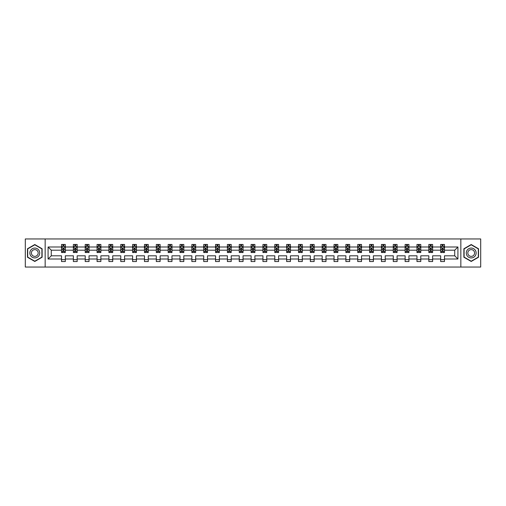 <?xml version="1.0" encoding="UTF-8"?>
<svg xmlns="http://www.w3.org/2000/svg" width="506" height="506" viewBox="0 0 506 506"><rect width="100%" height="100%" fill="white"/><g stroke="black" fill="none" stroke-linecap="round" stroke-linejoin="round"><path stroke-width="0.76" d="M460.839 238.952L25.3 238.952L25.3 267.048L480.7 267.048L480.7 238.952L460.839 238.952L460.839 267.048M444.47 259.002L444.47 255.808L454.723 255.808L457.917 259.002L444.47 259.002L444.47 261.545L440.675 261.545L440.675 259.002L432.624 259.002L432.624 261.545L428.829 261.545L428.829 259.002L420.777 259.002L420.777 261.545L416.976 261.545L416.976 259.002L408.924 259.002L408.924 261.545L405.129 261.545L405.129 259.002L397.077 259.002L397.077 261.545L393.282 261.545L393.282 259.002L385.23 259.002L385.23 261.545L381.435 261.545L381.435 259.002L373.384 259.002L373.384 261.545L369.582 261.545L369.582 259.002L361.531 259.002L361.531 261.545L357.736 261.545L357.736 259.002L349.684 259.002L349.684 261.545L345.889 261.545L345.889 259.002L337.837 259.002L337.837 261.545L334.042 261.545L334.042 259.002L325.99 259.002L325.99 261.545L322.189 261.545L322.189 259.002L314.137 259.002L314.137 261.545L310.342 261.545L310.342 259.002L302.291 259.002L302.291 261.545L298.496 261.545L298.496 259.002L290.444 259.002L290.444 261.545L286.649 261.545L286.649 259.002L278.597 259.002L278.597 261.545L274.796 261.545L274.796 259.002L266.744 259.002L266.744 261.545L262.949 261.545L262.949 259.002L254.897 259.002L254.897 261.545L251.102 261.545L251.102 259.002L243.051 259.002L243.051 261.545L239.256 261.545L239.256 259.002L231.204 259.002L231.204 261.545L227.403 261.545L227.403 259.002L219.351 259.002L219.351 261.545L215.556 261.545L215.556 259.002L207.504 259.002L207.504 261.545L203.709 261.545L203.709 259.002L195.658 259.002L195.658 261.545L191.863 261.545L191.863 259.002L183.811 259.002L183.811 261.545L180.01 261.545L180.01 259.002L171.958 259.002L171.958 261.545L168.163 261.545L168.163 259.002L160.111 259.002L160.111 261.545L156.316 261.545L156.316 259.002L148.264 259.002L148.264 261.545L144.469 261.545L144.469 259.002L136.418 259.002L136.418 261.545L132.616 261.545L132.616 259.002L124.565 259.002L124.565 261.545L120.77 261.545L120.77 259.002L112.718 259.002L112.718 261.545L108.923 261.545L108.923 259.002L100.871 259.002L100.871 261.545L97.076 261.545L97.076 259.002L89.024 259.002L89.024 261.545L85.223 261.545L85.223 259.002L77.171 259.002L77.171 261.545L73.376 261.545L73.376 259.002L65.325 259.002L65.325 261.545L61.53 261.545L61.53 259.002L48.083 259.002L48.083 246.998L61.53 246.998L61.53 244.455L65.325 244.455L65.325 246.998L73.376 246.998L73.376 244.455L77.171 244.455L77.171 246.998L85.223 246.998L85.223 244.455L89.024 244.455L89.024 246.998L97.076 246.998L97.076 244.455L100.871 244.455L100.871 246.998L108.923 246.998L108.923 244.455L112.718 244.455L112.718 246.998L120.77 246.998L120.77 244.455L124.565 244.455L124.565 246.998L132.616 246.998L132.616 244.455L136.418 244.455L136.418 246.998L144.469 246.998L144.469 244.455L148.264 244.455L148.264 246.998L156.316 246.998L156.316 244.455L160.111 244.455L160.111 246.998L168.163 246.998L168.163 244.455L171.958 244.455L171.958 246.998L180.01 246.998L180.01 244.455L183.811 244.455L183.811 246.998L191.863 246.998L191.863 244.455L195.658 244.455L195.658 246.998L203.709 246.998L203.709 244.455L207.504 244.455L207.504 246.998L215.556 246.998L215.556 244.455L219.351 244.455L219.351 246.998L227.403 246.998L227.403 244.455L231.204 244.455L231.204 246.998L239.256 246.998L239.256 244.455L243.051 244.455L243.051 246.998L251.102 246.998L251.102 244.455L254.897 244.455L254.897 246.998L262.949 246.998L262.949 244.455L266.744 244.455L266.744 246.998L274.796 246.998L274.796 244.455L278.597 244.455L278.597 246.998L286.649 246.998L286.649 244.455L290.444 244.455L290.444 246.998L298.496 246.998L298.496 244.455L302.291 244.455L302.291 246.998L310.342 246.998L310.342 244.455L314.137 244.455L314.137 246.998L322.189 246.998L322.189 244.455L325.99 244.455L325.99 246.998L334.042 246.998L334.042 244.455L337.837 244.455L337.837 246.998L345.889 246.998L345.889 244.455L349.684 244.455L349.684 246.998L357.736 246.998L357.736 244.455L361.531 244.455L361.531 246.998L369.582 246.998L369.582 244.455L373.384 244.455L373.384 246.998L381.435 246.998L381.435 244.455L385.23 244.455L385.23 246.998L393.282 246.998L393.282 244.455L397.077 244.455L397.077 246.998L405.129 246.998L405.129 244.455L408.924 244.455L408.924 246.998L416.976 246.998L416.976 244.455L420.777 244.455L420.777 246.998L428.829 246.998L428.829 244.455L432.624 244.455L432.624 246.998L440.675 246.998L440.675 244.455L444.47 244.455L444.47 246.998L457.917 246.998L457.917 259.002M45.16 267.048L45.16 238.952M440.675 246.998L440.675 250.192L432.624 250.192L432.624 246.998M432.624 259.002L432.624 255.808L440.675 255.808L440.675 259.002M428.829 246.998L428.829 250.192L420.777 250.192L420.777 246.998M420.777 259.002L420.777 255.808L428.829 255.808L428.829 259.002M416.976 246.998L416.976 250.192L408.924 250.192L408.924 246.998M408.924 259.002L408.924 255.808L416.976 255.808L416.976 259.002M405.129 246.998L405.129 250.192L397.077 250.192L397.077 246.998M397.077 259.002L397.077 255.808L405.129 255.808L405.129 259.002M393.282 246.998L393.282 250.192L385.23 250.192L385.23 246.998M385.23 259.002L385.23 255.808L393.282 255.808L393.282 259.002M381.435 246.998L381.435 250.192L373.384 250.192L373.384 246.998M373.384 259.002L373.384 255.808L381.435 255.808L381.435 259.002M369.582 246.998L369.582 250.192L361.531 250.192L361.531 246.998M361.531 259.002L361.531 255.808L369.582 255.808L369.582 259.002M357.736 246.998L357.736 250.192L349.684 250.192L349.684 246.998M349.684 259.002L349.684 255.808L357.736 255.808L357.736 259.002M345.889 246.998L345.889 250.192L337.837 250.192L337.837 246.998M337.837 259.002L337.837 255.808L345.889 255.808L345.889 259.002M334.042 246.998L334.042 250.192L325.99 250.192L325.99 246.998M325.99 259.002L325.99 255.808L334.042 255.808L334.042 259.002M322.189 246.998L322.189 250.192L314.137 250.192L314.137 246.998M314.137 259.002L314.137 255.808L322.189 255.808L322.189 259.002M310.342 246.998L310.342 250.192L302.291 250.192L302.291 246.998M302.291 259.002L302.291 255.808L310.342 255.808L310.342 259.002M298.496 246.998L298.496 250.192L290.444 250.192L290.444 246.998M290.444 259.002L290.444 255.808L298.496 255.808L298.496 259.002M286.649 246.998L286.649 250.192L278.597 250.192L278.597 246.998M278.597 259.002L278.597 255.808L286.649 255.808L286.649 259.002M274.796 246.998L274.796 250.192L266.744 250.192L266.744 246.998M266.744 259.002L266.744 255.808L274.796 255.808L274.796 259.002M262.949 246.998L262.949 250.192L254.897 250.192L254.897 246.998M254.897 259.002L254.897 255.808L262.949 255.808L262.949 259.002M251.102 246.998L251.102 250.192L243.051 250.192L243.051 246.998M243.051 259.002L243.051 255.808L251.102 255.808L251.102 259.002M239.256 246.998L239.256 250.192L231.204 250.192L231.204 246.998M231.204 259.002L231.204 255.808L239.256 255.808L239.256 259.002M227.403 246.998L227.403 250.192L219.351 250.192L219.351 246.998M219.351 259.002L219.351 255.808L227.403 255.808L227.403 259.002M215.556 246.998L215.556 250.192L207.504 250.192L207.504 246.998M207.504 259.002L207.504 255.808L215.556 255.808L215.556 259.002M203.709 246.998L203.709 250.192L195.658 250.192L195.658 246.998M195.658 259.002L195.658 255.808L203.709 255.808L203.709 259.002M191.863 246.998L191.863 250.192L183.811 250.192L183.811 246.998M183.811 259.002L183.811 255.808L191.863 255.808L191.863 259.002M180.01 246.998L180.01 250.192L171.958 250.192L171.958 246.998M171.958 259.002L171.958 255.808L180.01 255.808L180.01 259.002M168.163 246.998L168.163 250.192L160.111 250.192L160.111 246.998M160.111 259.002L160.111 255.808L168.163 255.808L168.163 259.002M156.316 246.998L156.316 250.192L148.264 250.192L148.264 246.998M148.264 259.002L148.264 255.808L156.316 255.808L156.316 259.002M144.469 246.998L144.469 250.192L136.418 250.192L136.418 246.998M136.418 259.002L136.418 255.808L144.469 255.808L144.469 259.002M132.616 246.998L132.616 250.192L124.565 250.192L124.565 246.998M124.565 259.002L124.565 255.808L132.616 255.808L132.616 259.002M120.77 246.998L120.77 250.192L112.718 250.192L112.718 246.998M112.718 259.002L112.718 255.808L120.77 255.808L120.77 259.002M108.923 246.998L108.923 250.192L100.871 250.192L100.871 246.998M100.871 259.002L100.871 255.808L108.923 255.808L108.923 259.002M97.076 246.998L97.076 250.192L89.024 250.192L89.024 246.998M89.024 259.002L89.024 255.808L97.076 255.808L97.076 259.002M85.223 246.998L85.223 250.192L77.171 250.192L77.171 246.998M77.171 259.002L77.171 255.808L85.223 255.808L85.223 259.002M73.376 246.998L73.376 250.192L65.325 250.192L65.325 246.998M65.325 259.002L65.325 255.808L73.376 255.808L73.376 259.002M61.53 246.998L61.53 250.192L51.277 250.192L51.277 255.808L61.53 255.808L61.53 259.002M48.083 246.998L51.277 250.192M454.723 255.808L454.723 250.192L444.47 250.192L444.47 246.998M442.117 246.352L443.028 246.352M430.271 246.352L431.182 246.352M418.418 246.352L419.335 246.352M406.571 246.352L407.482 246.352M394.724 246.352L395.635 246.352M382.878 246.352L383.788 246.352M371.024 246.352L371.942 246.352M359.178 246.352L360.089 246.352M347.331 246.352L348.242 246.352M335.484 246.352L336.395 246.352M323.631 246.352L324.548 246.352M311.785 246.352L312.695 246.352M299.938 246.352L300.849 246.352M288.091 246.352L289.002 246.352M276.238 246.352L277.155 246.352M264.391 246.352L265.302 246.352M252.545 246.352L253.455 246.352M240.698 246.352L241.609 246.352M228.845 246.352L229.762 246.352M216.998 246.352L217.909 246.352M205.151 246.352L206.062 246.352M193.305 246.352L194.215 246.352M181.452 246.352L182.369 246.352M169.605 246.352L170.516 246.352M157.758 246.352L158.669 246.352M145.911 246.352L146.822 246.352M134.058 246.352L134.975 246.352M122.212 246.352L123.122 246.352M110.365 246.352L111.276 246.352M98.518 246.352L99.429 246.352M86.665 246.352L87.582 246.352M74.818 246.352L75.729 246.352M62.972 246.352L63.882 246.352M61.53 259.648L65.325 259.648M73.376 259.648L77.171 259.648M85.223 259.648L89.024 259.648M97.076 259.648L100.871 259.648M108.923 259.648L112.718 259.648M120.77 259.648L124.565 259.648M132.616 259.648L136.418 259.648M144.469 259.648L148.264 259.648M156.316 259.648L160.111 259.648M168.163 259.648L171.958 259.648M180.01 259.648L183.811 259.648M191.863 259.648L195.658 259.648M203.709 259.648L207.504 259.648M215.556 259.648L219.351 259.648M227.403 259.648L231.204 259.648M239.256 259.648L243.051 259.648M251.102 259.648L254.897 259.648M262.949 259.648L266.744 259.648M274.796 259.648L278.597 259.648M286.649 259.648L290.444 259.648M298.496 259.648L302.291 259.648M310.342 259.648L314.137 259.648M322.189 259.648L325.99 259.648M334.042 259.648L337.837 259.648M345.889 259.648L349.684 259.648M357.736 259.648L361.531 259.648M369.582 259.648L373.384 259.648M381.435 259.648L385.23 259.648M393.282 259.648L397.077 259.648M405.129 259.648L408.924 259.648M416.976 259.648L420.777 259.648M428.829 259.648L432.624 259.648M440.675 259.648L444.47 259.648M51.277 255.808L48.083 259.002M457.917 246.998L454.723 250.192M42.124 248.769L34.794 244.537L27.463 248.769L27.463 257.231L34.794 261.463L42.124 257.231L42.124 248.769M463.875 248.769L463.875 257.231L471.206 261.463L478.537 257.231L478.537 248.769L471.206 244.537L463.875 248.769M63.882 245.442L62.972 245.442M62.244 246.485L61.53 246.485L61.53 244.455L62.972 244.455L62.972 246.39M61.53 251.59L61.53 252.545L62.972 252.545L62.972 251.59L61.53 251.59L61.53 250.192M65.325 250.192L65.325 252.545L63.882 252.545L63.882 248.484L62.972 248.484L62.972 251.59M64.61 246.485L65.325 246.485L65.325 244.455L63.882 244.455L63.882 246.39M65.325 247.908L64.566 246.39L62.289 246.39L61.53 247.908M75.729 245.442L74.818 245.442M74.091 246.485L73.376 246.485L73.376 244.455L74.818 244.455L74.818 246.39M73.376 251.59L73.376 252.545L74.818 252.545L74.818 251.59L73.376 251.59L73.376 250.192M77.171 250.192L77.171 252.545L75.729 252.545L75.729 248.484L74.818 248.484L74.818 251.59M76.463 246.485L77.171 246.485L77.171 244.455L75.729 244.455L75.729 246.39M77.171 247.908L76.412 246.39L74.135 246.39L73.376 247.908M87.582 245.442L86.665 245.442M85.938 246.485L85.223 246.485L85.223 244.455L86.665 244.455L86.665 246.39M85.223 251.59L85.223 252.545L86.665 252.545L86.665 251.59L85.223 251.59L85.223 250.192M89.024 250.192L89.024 252.545L87.582 252.545L87.582 248.484L86.665 248.484L86.665 251.59M88.31 246.485L89.024 246.485L89.024 244.455L87.582 244.455L87.582 246.39M89.024 247.908L88.265 246.39L85.982 246.39L85.223 247.908M30.518 250.533A4.94 4.94 0 0 0 32.327 257.276A4.94 4.94 0 0 0 39.07 255.467A4.94 4.94 0 0 0 37.261 248.724A4.94 4.94 0 0 0 30.518 250.533M31.865 251.311A3.378 3.378 0 0 0 33.105 255.928A3.378 3.378 0 0 0 37.722 254.689A3.378 3.378 0 0 0 36.483 250.072A3.378 3.378 0 0 0 31.865 251.311M41.897 248.901L41.897 257.099L34.794 261.197L27.691 257.099L27.691 248.901L34.794 244.803L41.897 248.901M466.93 250.533A4.94 4.94 0 0 0 468.739 257.276A4.94 4.94 0 0 0 475.482 255.467A4.94 4.94 0 0 0 473.673 248.724A4.94 4.94 0 0 0 466.93 250.533M468.278 251.311A3.378 3.378 0 0 0 469.517 255.928A3.378 3.378 0 0 0 474.135 254.689A3.378 3.378 0 0 0 472.895 250.072A3.378 3.378 0 0 0 468.278 251.311M478.309 248.901L478.309 257.099L471.206 261.197L464.103 257.099L464.103 248.901L471.206 244.803L478.309 248.901M99.429 245.442L98.518 245.442M97.784 246.485L97.076 246.485L97.076 244.455L98.518 244.455L98.518 246.39M97.076 251.59L97.076 252.545L98.518 252.545L98.518 251.59L97.076 251.59L97.076 250.192M100.871 250.192L100.871 252.545L99.429 252.545L99.429 248.484L98.518 248.484L98.518 251.59M100.156 246.485L100.871 246.485L100.871 244.455L99.429 244.455L99.429 246.39M100.871 247.908L100.112 246.39L97.835 246.39L97.076 247.908M111.276 245.442L110.365 245.442M109.638 246.485L108.923 246.485L108.923 244.455L110.365 244.455L110.365 246.39M108.923 251.59L108.923 252.545L110.365 252.545L110.365 251.59L108.923 251.59L108.923 250.192M112.718 250.192L112.718 252.545L111.276 252.545L111.276 248.484L110.365 248.484L110.365 251.59M112.003 246.485L112.718 246.485L112.718 244.455L111.276 244.455L111.276 246.39M112.718 247.908L111.959 246.39L109.682 246.39L108.923 247.908M123.122 245.442L122.212 245.442M121.484 246.485L120.77 246.485L120.77 244.455L122.212 244.455L122.212 246.39M120.77 251.59L120.77 252.545L122.212 252.545L122.212 251.59L120.77 251.59L120.77 250.192M124.565 250.192L124.565 252.545L123.122 252.545L123.122 248.484L122.212 248.484L122.212 251.59M123.856 246.485L124.565 246.485L124.565 244.455L123.122 244.455L123.122 246.39M124.565 247.908L123.806 246.39L121.529 246.39L120.77 247.908M134.975 245.442L134.058 245.442M133.331 246.485L132.616 246.485L132.616 244.455L134.058 244.455L134.058 246.39M132.616 251.59L132.616 252.545L134.058 252.545L134.058 251.59L132.616 251.59L132.616 250.192M136.418 250.192L136.418 252.545L134.975 252.545L134.975 248.484L134.058 248.484L134.058 251.59M135.703 246.485L136.418 246.485L136.418 244.455L134.975 244.455L134.975 246.39M136.418 247.908L135.659 246.39L133.375 246.39L132.616 247.908M146.822 245.442L145.911 245.442M145.178 246.485L144.469 246.485L144.469 244.455L145.911 244.455L145.911 246.39M144.469 251.59L144.469 252.545L145.911 252.545L145.911 251.59L144.469 251.59L144.469 250.192M148.264 250.192L148.264 252.545L146.822 252.545L146.822 248.484L145.911 248.484L145.911 251.59M147.55 246.485L148.264 246.485L148.264 244.455L146.822 244.455L146.822 246.39M148.264 247.908L147.505 246.39L145.228 246.39L144.469 247.908M158.669 245.442L157.758 245.442M157.031 246.485L156.316 246.485L156.316 244.455L157.758 244.455L157.758 246.39M156.316 251.59L156.316 252.545L157.758 252.545L157.758 251.59L156.316 251.59L156.316 250.192M160.111 250.192L160.111 252.545L158.669 252.545L158.669 248.484L157.758 248.484L157.758 251.59M159.396 246.485L160.111 246.485L160.111 244.455L158.669 244.455L158.669 246.39M160.111 247.908L159.352 246.39L157.075 246.39L156.316 247.908M170.516 245.442L169.605 245.442M168.877 246.485L168.163 246.485L168.163 244.455L169.605 244.455L169.605 246.39M168.163 251.59L168.163 252.545L169.605 252.545L169.605 251.59L168.163 251.59L168.163 250.192M171.958 250.192L171.958 252.545L170.516 252.545L170.516 248.484L169.605 248.484L169.605 251.59M171.249 246.485L171.958 246.485L171.958 244.455L170.516 244.455L170.516 246.39M171.958 247.908L171.199 246.39L168.922 246.39L168.163 247.908M182.369 245.442L181.452 245.442M180.724 246.485L180.01 246.485L180.01 244.455L181.452 244.455L181.452 246.39M180.01 251.59L180.01 252.545L181.452 252.545L181.452 251.59L180.01 251.59L180.01 250.192M183.811 250.192L183.811 252.545L182.369 252.545L182.369 248.484L181.452 248.484L181.452 251.59M183.096 246.485L183.811 246.485L183.811 244.455L182.369 244.455L182.369 246.39M183.811 247.908L183.052 246.39L180.768 246.39L180.01 247.908M194.215 245.442L193.305 245.442M192.571 246.485L191.863 246.485L191.863 244.455L193.305 244.455L193.305 246.39M191.863 251.59L191.863 252.545L193.305 252.545L193.305 251.59L191.863 251.59L191.863 250.192M195.658 250.192L195.658 252.545L194.215 252.545L194.215 248.484L193.305 248.484L193.305 251.59M194.943 246.485L195.658 246.485L195.658 244.455L194.215 244.455L194.215 246.39M195.658 247.908L194.899 246.39L192.622 246.39L191.863 247.908M206.062 245.442L205.151 245.442M204.424 246.485L203.709 246.485L203.709 244.455L205.151 244.455L205.151 246.39M203.709 251.59L203.709 252.545L205.151 252.545L205.151 251.59L203.709 251.59L203.709 250.192M207.504 250.192L207.504 252.545L206.062 252.545L206.062 248.484L205.151 248.484L205.151 251.59M206.79 246.485L207.504 246.485L207.504 244.455L206.062 244.455L206.062 246.39M207.504 247.908L206.745 246.39L204.468 246.39L203.709 247.908M217.909 245.442L216.998 245.442M216.271 246.485L215.556 246.485L215.556 244.455L216.998 244.455L216.998 246.39M215.556 251.59L215.556 252.545L216.998 252.545L216.998 251.59L215.556 251.59L215.556 250.192M219.351 250.192L219.351 252.545L217.909 252.545L217.909 248.484L216.998 248.484L216.998 251.59M218.643 246.485L219.351 246.485L219.351 244.455L217.909 244.455L217.909 246.39M219.351 247.908L218.592 246.39L216.315 246.39L215.556 247.908M229.762 245.442L228.845 245.442M228.117 246.485L227.403 246.485L227.403 244.455L228.845 244.455L228.845 246.39M227.403 251.59L227.403 252.545L228.845 252.545L228.845 251.59L227.403 251.59L227.403 250.192M231.204 250.192L231.204 252.545L229.762 252.545L229.762 248.484L228.845 248.484L228.845 251.59M230.489 246.485L231.204 246.485L231.204 244.455L229.762 244.455L229.762 246.39M231.204 247.908L230.445 246.39L228.162 246.39L227.403 247.908M241.609 245.442L240.698 245.442M239.964 246.485L239.256 246.485L239.256 244.455L240.698 244.455L240.698 246.39M239.256 251.59L239.256 252.545L240.698 252.545L240.698 251.59L239.256 251.59L239.256 250.192M243.051 250.192L243.051 252.545L241.609 252.545L241.609 248.484L240.698 248.484L240.698 251.59M242.336 246.485L243.051 246.485L243.051 244.455L241.609 244.455L241.609 246.39M243.051 247.908L242.292 246.39L240.015 246.39L239.256 247.908M253.455 245.442L252.545 245.442M251.817 246.485L251.102 246.485L251.102 244.455L252.545 244.455L252.545 246.39M251.102 251.59L251.102 252.545L252.545 252.545L252.545 251.59L251.102 251.59L251.102 250.192M254.897 250.192L254.897 252.545L253.455 252.545L253.455 248.484L252.545 248.484L252.545 251.59M254.183 246.485L254.897 246.485L254.897 244.455L253.455 244.455L253.455 246.39M254.897 247.908L254.138 246.39L251.861 246.39L251.102 247.908M265.302 245.442L264.391 245.442M263.664 246.485L262.949 246.485L262.949 244.455L264.391 244.455L264.391 246.39M262.949 251.59L262.949 252.545L264.391 252.545L264.391 251.59L262.949 251.59L262.949 250.192M266.744 250.192L266.744 252.545L265.302 252.545L265.302 248.484L264.391 248.484L264.391 251.59M266.036 246.485L266.744 246.485L266.744 244.455L265.302 244.455L265.302 246.39M266.744 247.908L265.985 246.39L263.708 246.39L262.949 247.908M277.155 245.442L276.238 245.442M275.511 246.485L274.796 246.485L274.796 244.455L276.238 244.455L276.238 246.39M274.796 251.59L274.796 252.545L276.238 252.545L276.238 251.59L274.796 251.59L274.796 250.192M278.597 250.192L278.597 252.545L277.155 252.545L277.155 248.484L276.238 248.484L276.238 251.59M277.883 246.485L278.597 246.485L278.597 244.455L277.155 244.455L277.155 246.39M278.597 247.908L277.838 246.39L275.555 246.39L274.796 247.908M289.002 245.442L288.091 245.442M287.357 246.485L286.649 246.485L286.649 244.455L288.091 244.455L288.091 246.39M286.649 251.59L286.649 252.545L288.091 252.545L288.091 251.59L286.649 251.59L286.649 250.192M290.444 250.192L290.444 252.545L289.002 252.545L289.002 248.484L288.091 248.484L288.091 251.59M289.729 246.485L290.444 246.485L290.444 244.455L289.002 244.455L289.002 246.39M290.444 247.908L289.685 246.39L287.408 246.39L286.649 247.908M300.849 245.442L299.938 245.442M299.21 246.485L298.496 246.485L298.496 244.455L299.938 244.455L299.938 246.39M298.496 251.59L298.496 252.545L299.938 252.545L299.938 251.59L298.496 251.59L298.496 250.192M302.291 250.192L302.291 252.545L300.849 252.545L300.849 248.484L299.938 248.484L299.938 251.59M301.576 246.485L302.291 246.485L302.291 244.455L300.849 244.455L300.849 246.39M302.291 247.908L301.532 246.39L299.255 246.39L298.496 247.908M312.695 245.442L311.785 245.442M311.057 246.485L310.342 246.485L310.342 244.455L311.785 244.455L311.785 246.39M310.342 251.59L310.342 252.545L311.785 252.545L311.785 251.59L310.342 251.59L310.342 250.192M314.137 250.192L314.137 252.545L312.695 252.545L312.695 248.484L311.785 248.484L311.785 251.59M313.429 246.485L314.137 246.485L314.137 244.455L312.695 244.455L312.695 246.39M314.137 247.908L313.378 246.39L311.101 246.39L310.342 247.908M324.548 245.442L323.631 245.442M322.904 246.485L322.189 246.485L322.189 244.455L323.631 244.455L323.631 246.39M322.189 251.59L322.189 252.545L323.631 252.545L323.631 251.59L322.189 251.59L322.189 250.192M325.99 250.192L325.99 252.545L324.548 252.545L324.548 248.484L323.631 248.484L323.631 251.59M325.276 246.485L325.99 246.485L325.99 244.455L324.548 244.455L324.548 246.39M325.99 247.908L325.231 246.39L322.948 246.39L322.189 247.908M336.395 245.442L335.484 245.442M334.751 246.485L334.042 246.485L334.042 244.455L335.484 244.455L335.484 246.39M334.042 251.59L334.042 252.545L335.484 252.545L335.484 251.59L334.042 251.59L334.042 250.192M337.837 250.192L337.837 252.545L336.395 252.545L336.395 248.484L335.484 248.484L335.484 251.59M337.123 246.485L337.837 246.485L337.837 244.455L336.395 244.455L336.395 246.39M337.837 247.908L337.078 246.39L334.801 246.39L334.042 247.908M348.242 245.442L347.331 245.442M346.604 246.485L345.889 246.485L345.889 244.455L347.331 244.455L347.331 246.39M345.889 251.59L345.889 252.545L347.331 252.545L347.331 251.59L345.889 251.59L345.889 250.192M349.684 250.192L349.684 252.545L348.242 252.545L348.242 248.484L347.331 248.484L347.331 251.59M348.969 246.485L349.684 246.485L349.684 244.455L348.242 244.455L348.242 246.39M349.684 247.908L348.925 246.39L346.648 246.39L345.889 247.908M360.089 245.442L359.178 245.442M358.45 246.485L357.736 246.485L357.736 244.455L359.178 244.455L359.178 246.39M357.736 251.59L357.736 252.545L359.178 252.545L359.178 251.59L357.736 251.59L357.736 250.192M361.531 250.192L361.531 252.545L360.089 252.545L360.089 248.484L359.178 248.484L359.178 251.59M360.822 246.485L361.531 246.485L361.531 244.455L360.089 244.455L360.089 246.39M361.531 247.908L360.772 246.39L358.495 246.39L357.736 247.908M371.942 245.442L371.024 245.442M370.297 246.485L369.582 246.485L369.582 244.455L371.024 244.455L371.024 246.39M369.582 251.59L369.582 252.545L371.024 252.545L371.024 251.59L369.582 251.59L369.582 250.192M373.384 250.192L373.384 252.545L371.942 252.545L371.942 248.484L371.024 248.484L371.024 251.59M372.669 246.485L373.384 246.485L373.384 244.455L371.942 244.455L371.942 246.39M373.384 247.908L372.625 246.39L370.341 246.39L369.582 247.908M383.788 245.442L382.878 245.442M382.144 246.485L381.435 246.485L381.435 244.455L382.878 244.455L382.878 246.39M381.435 251.59L381.435 252.545L382.878 252.545L382.878 251.59L381.435 251.59L381.435 250.192M385.23 250.192L385.23 252.545L383.788 252.545L383.788 248.484L382.878 248.484L382.878 251.59M384.516 246.485L385.23 246.485L385.23 244.455L383.788 244.455L383.788 246.39M385.23 247.908L384.471 246.39L382.194 246.39L381.435 247.908M395.635 245.442L394.724 245.442M393.997 246.485L393.282 246.485L393.282 244.455L394.724 244.455L394.724 246.39M393.282 251.59L393.282 252.545L394.724 252.545L394.724 251.59L393.282 251.59L393.282 250.192M397.077 250.192L397.077 252.545L395.635 252.545L395.635 248.484L394.724 248.484L394.724 251.59M396.362 246.485L397.077 246.485L397.077 244.455L395.635 244.455L395.635 246.39M397.077 247.908L396.318 246.39L394.041 246.39L393.282 247.908M407.482 245.442L406.571 245.442M405.844 246.485L405.129 246.485L405.129 244.455L406.571 244.455L406.571 246.39M405.129 251.59L405.129 252.545L406.571 252.545L406.571 251.59L405.129 251.59L405.129 250.192M408.924 250.192L408.924 252.545L407.482 252.545L407.482 248.484L406.571 248.484L406.571 251.59M408.215 246.485L408.924 246.485L408.924 244.455L407.482 244.455L407.482 246.39M408.924 247.908L408.165 246.39L405.888 246.39L405.129 247.908M419.335 245.442L418.418 245.442M417.69 246.485L416.976 246.485L416.976 244.455L418.418 244.455L418.418 246.39M416.976 251.59L416.976 252.545L418.418 252.545L418.418 251.59L416.976 251.59L416.976 250.192M420.777 250.192L420.777 252.545L419.335 252.545L419.335 248.484L418.418 248.484L418.418 251.59M420.062 246.485L420.777 246.485L420.777 244.455L419.335 244.455L419.335 246.39M420.777 247.908L420.018 246.39L417.735 246.39L416.976 247.908M431.182 245.442L430.271 245.442M429.537 246.485L428.829 246.485L428.829 244.455L430.271 244.455L430.271 246.39M428.829 251.59L428.829 252.545L430.271 252.545L430.271 251.59L428.829 251.59L428.829 250.192M432.624 250.192L432.624 252.545L431.182 252.545L431.182 248.484L430.271 248.484L430.271 251.59M431.909 246.485L432.624 246.485L432.624 244.455L431.182 244.455L431.182 246.39M432.624 247.908L431.865 246.39L429.588 246.39L428.829 247.908M443.028 245.442L442.117 245.442M441.39 246.485L440.675 246.485L440.675 244.455L442.117 244.455L442.117 246.39M440.675 251.59L440.675 252.545L442.117 252.545L442.117 251.59L440.675 251.59L440.675 250.192M444.47 250.192L444.47 252.545L443.028 252.545L443.028 248.484L442.117 248.484L442.117 251.59M443.756 246.485L444.47 246.485L444.47 244.455L443.028 244.455L443.028 246.39M444.47 247.908L443.711 246.39L441.434 246.39L440.675 247.908M65.306 247.87L61.549 247.87M65.325 251.59L63.882 251.59M62.972 249.559L61.53 249.559M65.325 249.559L63.882 249.559M63.882 245.929L62.972 245.929M77.152 247.87L73.395 247.87M77.171 251.59L75.729 251.59M74.818 249.559L73.376 249.559M77.171 249.559L75.729 249.559M75.729 245.929L74.818 245.929M89.005 247.87L85.242 247.87M89.024 251.59L87.582 251.59M86.665 249.559L85.223 249.559M89.024 249.559L87.582 249.559M87.582 245.929L86.665 245.929M100.852 247.87L97.095 247.87M100.871 251.59L99.429 251.59M98.518 249.559L97.076 249.559M100.871 249.559L99.429 249.559M99.429 245.929L98.518 245.929M112.699 247.87L108.942 247.87M112.718 251.59L111.276 251.59M110.365 249.559L108.923 249.559M112.718 249.559L111.276 249.559M111.276 245.929L110.365 245.929M124.546 247.87L120.789 247.87M124.565 251.59L123.122 251.59M122.212 249.559L120.77 249.559M124.565 249.559L123.122 249.559M123.122 245.929L122.212 245.929M136.399 247.87L132.635 247.87M136.418 251.59L134.975 251.59M134.058 249.559L132.616 249.559M136.418 249.559L134.975 249.559M134.975 245.929L134.058 245.929M148.245 247.87L144.488 247.87M148.264 251.59L146.822 251.59M145.911 249.559L144.469 249.559M148.264 249.559L146.822 249.559M146.822 245.929L145.911 245.929M160.092 247.87L156.335 247.87M160.111 251.59L158.669 251.59M157.758 249.559L156.316 249.559M160.111 249.559L158.669 249.559M158.669 245.929L157.758 245.929M171.939 247.87L168.182 247.87M171.958 251.59L170.516 251.59M169.605 249.559L168.163 249.559M171.958 249.559L170.516 249.559M170.516 245.929L169.605 245.929M183.792 247.87L180.028 247.87M183.811 251.59L182.369 251.59M181.452 249.559L180.01 249.559M183.811 249.559L182.369 249.559M182.369 245.929L181.452 245.929M195.639 247.87L191.882 247.87M195.658 251.59L194.215 251.59M193.305 249.559L191.863 249.559M195.658 249.559L194.215 249.559M194.215 245.929L193.305 245.929M207.485 247.87L203.728 247.87M207.504 251.59L206.062 251.59M205.151 249.559L203.709 249.559M207.504 249.559L206.062 249.559M206.062 245.929L205.151 245.929M219.332 247.87L215.575 247.87M219.351 251.59L217.909 251.59M216.998 249.559L215.556 249.559M219.351 249.559L217.909 249.559M217.909 245.929L216.998 245.929M231.185 247.87L227.422 247.87M231.204 251.59L229.762 251.59M228.845 249.559L227.403 249.559M231.204 249.559L229.762 249.559M229.762 245.929L228.845 245.929M243.032 247.87L239.275 247.87M243.051 251.59L241.609 251.59M240.698 249.559L239.256 249.559M243.051 249.559L241.609 249.559M241.609 245.929L240.698 245.929M254.879 247.87L251.121 247.87M254.897 251.59L253.455 251.59M252.545 249.559L251.102 249.559M254.897 249.559L253.455 249.559M253.455 245.929L252.545 245.929M266.725 247.87L262.968 247.87M266.744 251.59L265.302 251.59M264.391 249.559L262.949 249.559M266.744 249.559L265.302 249.559M265.302 245.929L264.391 245.929M278.578 247.87L274.815 247.87M278.597 251.59L277.155 251.59M276.238 249.559L274.796 249.559M278.597 249.559L277.155 249.559M277.155 245.929L276.238 245.929M290.425 247.87L286.668 247.87M290.444 251.59L289.002 251.59M288.091 249.559L286.649 249.559M290.444 249.559L289.002 249.559M289.002 245.929L288.091 245.929M302.272 247.87L298.515 247.87M302.291 251.59L300.849 251.59M299.938 249.559L298.496 249.559M302.291 249.559L300.849 249.559M300.849 245.929L299.938 245.929M314.118 247.87L310.361 247.87M314.137 251.59L312.695 251.59M311.785 249.559L310.342 249.559M314.137 249.559L312.695 249.559M312.695 245.929L311.785 245.929M325.972 247.87L322.208 247.87M325.99 251.59L324.548 251.59M323.631 249.559L322.189 249.559M325.99 249.559L324.548 249.559M324.548 245.929L323.631 245.929M337.818 247.87L334.061 247.87M337.837 251.59L336.395 251.59M335.484 249.559L334.042 249.559M337.837 249.559L336.395 249.559M336.395 245.929L335.484 245.929M349.665 247.87L345.908 247.87M349.684 251.59L348.242 251.59M347.331 249.559L345.889 249.559M349.684 249.559L348.242 249.559M348.242 245.929L347.331 245.929M361.512 247.87L357.755 247.87M361.531 251.59L360.089 251.59M359.178 249.559L357.736 249.559M361.531 249.559L360.089 249.559M360.089 245.929L359.178 245.929M373.365 247.87L369.601 247.87M373.384 251.59L371.942 251.59M371.024 249.559L369.582 249.559M373.384 249.559L371.942 249.559M371.942 245.929L371.024 245.929M385.211 247.87L381.454 247.87M385.23 251.59L383.788 251.59M382.878 249.559L381.435 249.559M385.23 249.559L383.788 249.559M383.788 245.929L382.878 245.929M397.058 247.87L393.301 247.87M397.077 251.59L395.635 251.59M394.724 249.559L393.282 249.559M397.077 249.559L395.635 249.559M395.635 245.929L394.724 245.929M408.905 247.87L405.148 247.87M408.924 251.59L407.482 251.59M406.571 249.559L405.129 249.559M408.924 249.559L407.482 249.559M407.482 245.929L406.571 245.929M420.758 247.87L416.995 247.87M420.777 251.59L419.335 251.59M418.418 249.559L416.976 249.559M420.777 249.559L419.335 249.559M419.335 245.929L418.418 245.929M432.605 247.87L428.848 247.87M432.624 251.59L431.182 251.59M430.271 249.559L428.829 249.559M432.624 249.559L431.182 249.559M431.182 245.929L430.271 245.929M444.451 247.87L440.694 247.87M444.47 251.59L443.028 251.59M442.117 249.559L440.675 249.559M444.47 249.559L443.028 249.559M443.028 245.929L442.117 245.929"/></g></svg>
